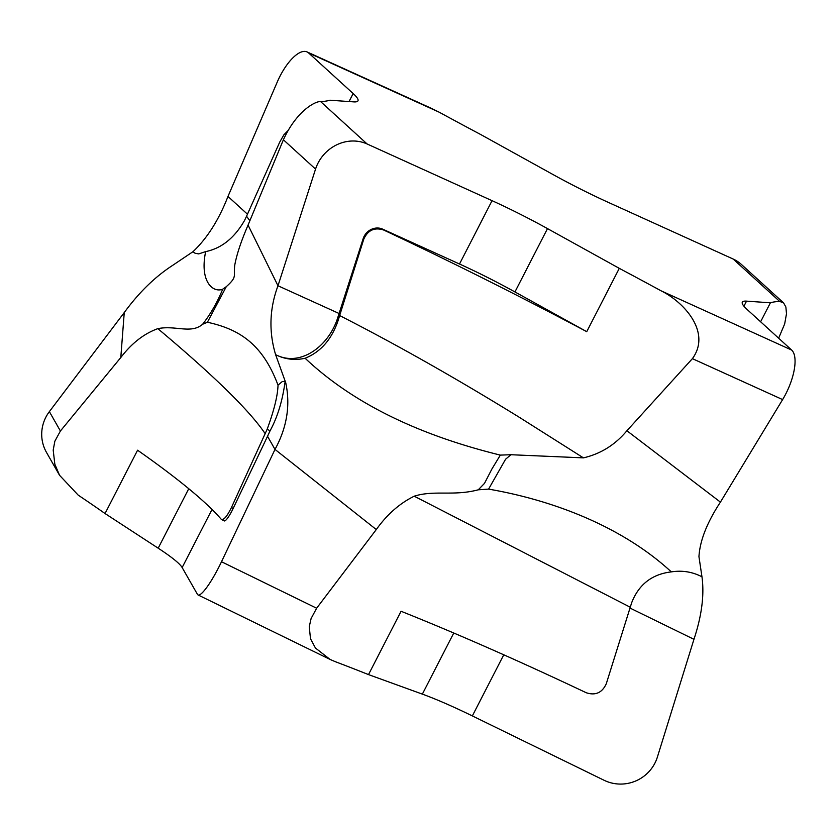 <?xml version="1.0" encoding="UTF-8"?>
<svg xmlns="http://www.w3.org/2000/svg" width="836" height="836" viewBox="0 0 836 836"><rect width="100%" height="100%" fill="white"/><g stroke="black" fill="none" stroke-linecap="round" stroke-linejoin="round"><path stroke-width="1.25" d="M226.274 286.685L207.401 322.257L202.657 324.232C210.682 313.887 217.36 302.214 222.679 289.204L226.274 286.685C237.623 276.497 233.338 276.517 234.759 265.148C236.672 254.604 241.102 241.249 248.062 225.083L277.98 285.766L315.548 169.091A37.933 34.684 -47.6 0 1 367.119 143.98L492.049 200.671L459.507 264.009A95.576 10.983 -152.8 0 1 514.945 291.942L547.496 228.604A95.576 10.983 27.2 0 0 492.049 200.671M510.921 454.721L505.592 459.225L488.59 489.112L478.276 489.802L484.493 483.365L491.955 468.923L500.336 455.108L510.921 454.721L583.434 457.867C600.687 453.864 615.181 444.825 626.906 430.749L720.423 502.122L782.621 399.587A37.933 14.724 -65.6 0 0 791.661 350.065L747.123 309.477A95.576 10.983 27.2 0 1 742.326 302.183A95.576 10.983 27.2 0 1 746.527 301.138L770.384 302.799L760.624 321.776M720.423 502.122C707.047 522.469 699.889 540.652 698.948 556.672L701.958 576.746C704.445 594.804 701.78 615.662 693.953 639.31L657.378 757.102A37.933 37.108 -29.7 0 1 604.104 780.281L472.35 715.919L503.763 654.807M453.76 633.019L422.358 694.12A95.576 10.983 -152.8 0 1 472.35 715.919M422.358 694.12L368.509 674.6L401.061 611.273A549.534 63.16 27.2 0 1 586.266 692.751C595.483 695.761 602.15 692.762 606.278 683.775L631.692 602.662C638.819 584.427 652.028 574.165 671.318 571.887C622.924 527.202 554.289 500.44 488.59 489.112M478.276 489.802C453.603 496.365 434.114 489.865 414.228 496.197C399.744 503.314 387.089 514.422 376.284 529.554L316.635 608.221L311.107 618.525L309.257 626.697L310.49 638.725L315.433 648.015L330.115 659.458L335.111 661.61A549.534 63.16 -152.8 0 1 368.509 674.6M459.507 264.009L382.658 229.137A14.337 13.104 132.4 0 0 363.169 238.626L337.242 319.248C327.942 346.553 300.845 366.346 277.301 355.457L275.619 354.694L285.745 382.773C290.531 405.251 286.957 427.457 275.002 449.413L221.498 561.74A37.933 6.542 116 0 1 198.017 594.918A37.933 6.542 116 0 1 197.442 594.344L182.154 567.55L212.01 509.458M188.748 488.715L158.182 548.186A95.576 10.983 -152.8 0 1 182.154 567.55M158.182 548.186L105.043 513.534L137.585 450.207A549.534 63.16 27.2 0 1 221.268 519.313L221.624 519.595M202.657 324.232C190.953 334.264 175.769 325.058 157.847 328.642C144.085 333.595 131.733 343.22 120.802 357.515L60.411 431L54.852 441.22L53.201 450.092L54.831 464.199L59.555 475.297L78.197 495.131A549.534 63.16 -152.8 0 1 105.043 513.534M778.64 338.193L784.67 323.929L786.498 313.73L785.871 307.011L783.551 302.831L779.695 301.451A549.534 63.16 27.2 0 0 770.384 302.799M783.269 302.601L741.49 264.521A37.933 34.684 132.4 0 0 733.162 259.035L608.232 202.343A95.576 10.983 27.2 0 1 552.784 174.41L480.993 134.68A549.534 63.16 27.2 0 1 439.172 112.191L430.958 108.137M195.363 253.381L193.032 251.657C207.265 238.155 218.917 219.743 227.977 196.439L277.228 82.095A37.933 14.724 114.4 0 1 307.073 51.926A37.933 14.724 114.4 0 1 308.62 52.95L353.158 93.548L349.04 101.553M248.062 225.083L283.394 139.779C296.686 110.634 315.559 101.093 320.585 101.564A549.534 63.16 27.2 0 0 329.896 100.216L353.753 101.877A95.576 10.983 27.2 0 0 357.954 100.842A95.576 10.983 27.2 0 0 353.158 93.548M547.496 228.604L619.288 268.346L586.736 331.673L514.945 291.942M626.906 430.749L692.396 358.654C711.729 332.143 683.754 301.921 661.109 290.834A549.534 63.16 27.2 0 0 619.288 268.346M701.958 576.746L700.202 575.92C691.121 571.636 681.486 570.288 671.318 571.887M414.228 496.197L630.24 607.218M693.953 639.31L629.978 608.054M583.434 457.867L519.24 417.248C456.675 378.624 396.807 344.725 339.646 315.548L363.764 239.159C367.871 230.161 374.497 227.11 383.62 230.004A549.534 63.16 -152.8 0 1 586.736 331.673M339.071 313.49L277.98 285.766C269.485 308.662 268.701 331.631 275.619 354.694L277.364 355.509C286.184 359.501 295.442 360.41 305.119 358.257C320.794 351.914 331.84 339.217 338.246 320.157L339.646 315.548M305.119 358.257C358.445 408.511 429.14 437.583 500.336 455.108M285.745 382.773L284.282 381.435L282.265 381.571L278.022 385.145C263.026 345.341 240.81 329.478 207.401 322.257M221.55 519.564L224.32 520.912A14.337 2.477 -64 0 0 233.192 508.382L267.53 436.308L275.002 449.413L376.284 529.554M278.022 385.145C277.709 395.668 274.083 410.392 267.133 429.307L231.447 507.525C227.037 516.449 223.651 520.379 221.268 519.313M157.847 328.642C214.037 375.772 249.828 410.821 265.231 433.779M267.53 436.308L270.091 430.749C284.282 404.77 284.616 377.684 285.536 382.407M249.859 220.777L246.557 216.221L279.694 142.172L283.885 134.826L287.741 130.876M120.802 357.515L124.251 312.56C138.86 292.558 154.994 276.82 172.665 265.357L193.032 251.657L195.07 253.256L198.707 253.904L205.656 251.605C221.456 248.376 234.393 238.041 244.457 220.61L246.557 216.221M205.656 251.605C199.47 281.418 212.856 293.112 222.679 289.204M124.251 312.56L49.366 411.636A37.933 37.108 150.3 0 0 46.492 452.412L59.555 475.308M227.977 196.439L247.466 214.204M779.695 301.451L733.162 259.035M439.172 112.191L308.62 52.95M320.585 101.564L367.119 143.98M661.109 290.834L791.661 350.065M743.925 306.195L746.527 301.138M692.396 358.654L782.621 399.587M383.62 230.004L382.658 229.137M316.635 608.221L221.498 561.74M267.133 429.307L270.091 430.749M233.192 508.382L231.447 507.525M283.394 139.779L315.548 169.091M338.246 320.157L337.242 319.248M363.169 238.626L363.764 239.159M60.411 431L49.366 411.636M330.115 659.458L198.017 594.918M431.972 108.596L307.073 51.926"/></g></svg>
